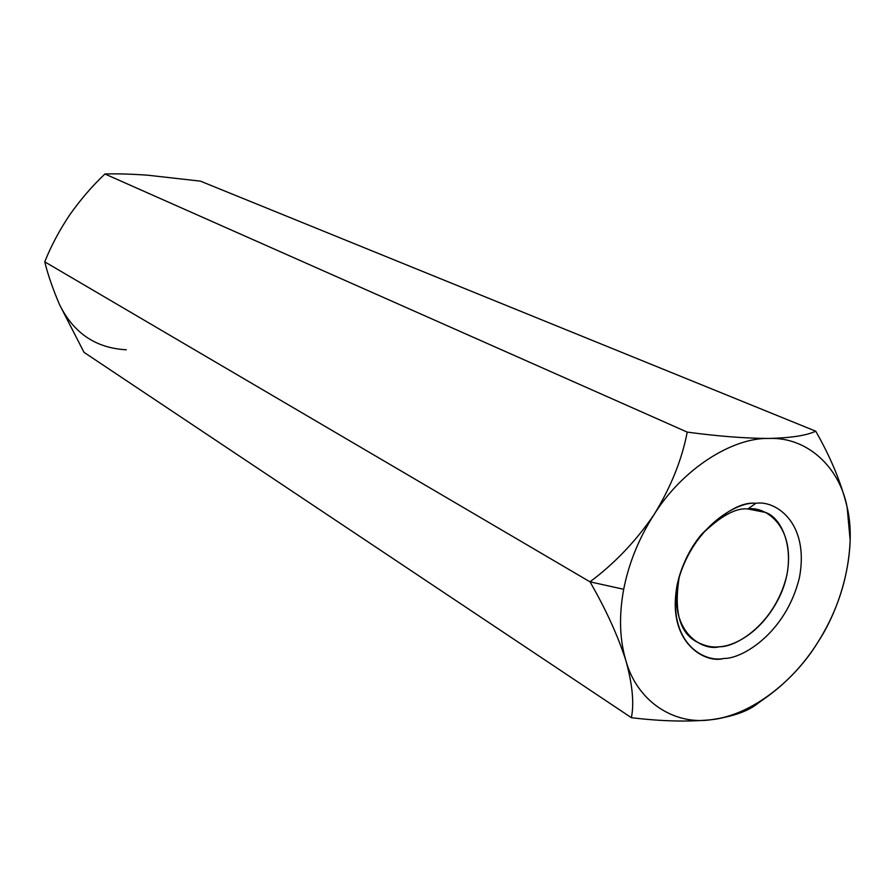 <?xml version="1.0" encoding="UTF-8"?>
<svg xmlns="http://www.w3.org/2000/svg" width="895" height="895" viewBox="0 0 895 895"><rect width="100%" height="100%" fill="white"/><g stroke="black" fill="none" stroke-linecap="round" stroke-linejoin="round"><path stroke-width="1.34" d="M758.043 703.224C748.6 711.1 732.971 716.593 711.167 719.714C687.964 721.996 661.36 721.325 631.378 717.689C634.275 703.235 632.429 684.172 625.851 660.51C619.575 639.243 618.859 615.503 623.692 589.279L589.995 581.828C605.926 609.45 617.874 635.674 625.851 660.51C617.874 635.674 605.926 609.45 589.995 581.828L44.75 261.843C47.815 274.396 52.704 288.593 59.439 304.423L84.007 352.328L631.378 717.689L84.007 352.328L59.439 304.423C52.704 288.593 47.815 274.396 44.75 261.843L589.995 581.828C614.764 563.347 636.121 540.927 654.077 514.547C670.881 487.182 681.923 459.706 687.226 432.106C718.282 436.279 745.591 438.393 769.174 438.449C791.236 437.89 806.753 435.473 815.714 431.189L200.435 181.148L147.675 175.196C131.129 174.022 116.876 173.619 104.916 173.988L687.226 432.106L104.916 173.988C92.174 186.048 80.393 199.753 69.575 215.102C59.305 230.485 51.026 246.069 44.75 261.843C51.026 246.069 59.305 230.485 69.575 215.102L69.575 215.102C80.393 199.753 92.174 186.048 104.916 173.988C116.876 173.619 131.129 174.022 147.675 175.196L200.435 181.148L815.714 431.189C830.806 457.591 841.289 482.92 847.129 507.152L850.228 537.034M817.56 642.755L817.549 642.767C804.146 663.945 787.533 681.8 767.709 696.332C748.556 709.735 729.705 717.533 711.167 719.714C673.957 725.386 636.983 701.277 625.851 660.51C632.429 684.172 634.275 703.235 631.378 717.689C661.36 721.325 687.964 721.996 711.167 719.714C732.412 716.705 747.761 711.413 757.215 703.828L767.709 696.332M59.439 304.423C73.446 332.996 95.72 348.121 126.273 349.777C95.72 348.121 73.446 332.996 59.439 304.423M589.995 581.828L623.692 589.279C628.849 563 638.985 538.096 654.077 514.547C636.121 540.927 614.764 563.347 589.995 581.828M850.16 540.144L847.129 507.152L850.16 540.144C848.628 576.615 837.754 610.815 817.549 642.767C843.895 602.872 856.56 546.23 847.129 507.152C841.289 482.92 830.806 457.591 815.714 431.189C806.753 435.473 791.236 437.89 769.174 438.449C807.2 436.928 839.532 467.056 847.129 507.152C839.532 467.056 807.2 436.928 769.174 438.449C745.591 438.393 718.282 436.279 687.226 432.106C681.923 459.706 670.881 487.182 654.077 514.547C682.057 469.551 731.92 437.364 769.174 438.449C731.92 437.364 682.057 469.551 654.077 514.547C638.985 538.096 628.849 563 623.692 589.279C618.859 615.503 619.575 639.243 625.851 660.51C636.983 701.277 673.957 725.386 711.167 719.714C748.119 716.336 792.489 683.612 817.549 642.767M755.794 503.303C775.204 499.969 809.785 522.367 799.403 577.722C785.967 633.056 741.921 659.112 723.798 658.44C705.047 662.882 667.469 643.93 676.944 585.778C690.481 527.099 737.972 500.999 755.794 503.303C741.765 501.625 723.719 511.94 701.635 534.27C691.656 546.129 684.138 560.382 679.07 577.006C662.401 640.283 704.443 664.448 723.798 658.44C741.921 659.112 785.967 633.056 799.403 577.722C809.785 522.367 775.204 499.969 755.794 503.303L747.862 508.964C735.656 507.588 719.927 516.404 700.707 535.4C719.927 516.404 735.656 507.588 747.862 508.964C765.102 505.966 796.035 525.734 786.906 575.026C775.014 624.33 735.69 647.421 719.58 646.727C733.889 646.123 762.741 632.664 780.474 594.806C798.083 555.728 783.729 518.362 765.426 512.41L747.862 508.964L755.794 503.303M679.484 575.597C673.555 610.737 679.394 632.877 697.015 642.006C705.103 646.145 712.633 647.723 719.58 646.727C702.474 651.773 665.701 630.964 679.484 575.597"/></g></svg>
